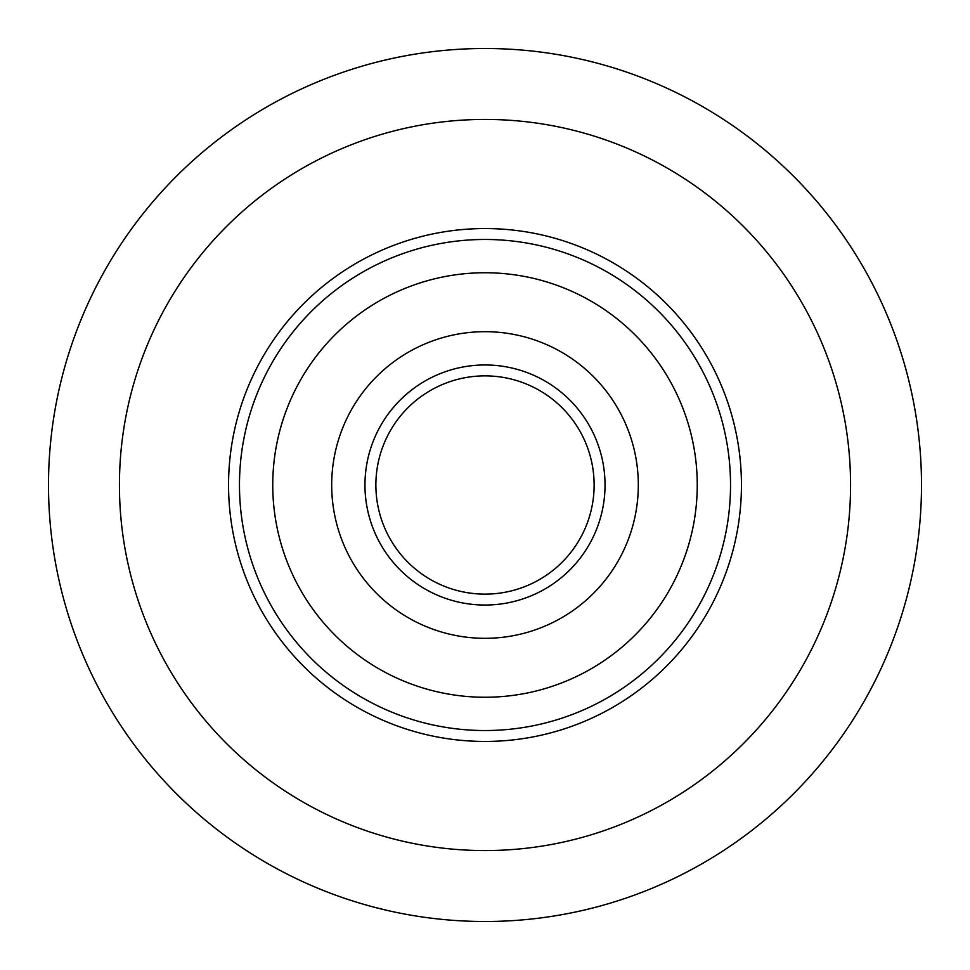 <?xml version="1.0" encoding="UTF-8"?>
<svg xmlns="http://www.w3.org/2000/svg" width="970" height="970" viewBox="0 0 970 970"><rect width="100%" height="100%" fill="white"/><g stroke="black" fill="none" stroke-linecap="round" stroke-linejoin="round"><path stroke-width="1.45" d="M921.5 485A436.5 436.5 0 0 1 485 921.5A436.5 436.5 0 0 1 48.5 485A436.5 436.5 0 0 1 485 48.5A436.5 436.5 0 0 1 921.5 485A436.5 436.5 0 0 0 485 48.5A436.5 436.5 0 0 0 48.5 485M697.503 341.452A256.444 256.444 0 0 0 228.556 485A256.444 256.444 0 0 1 485 228.556A256.444 256.444 0 0 1 741.444 485A256.444 256.444 0 0 1 485 741.444A256.444 256.444 0 0 1 341.452 272.497A256.444 256.444 0 0 1 741.444 485A256.444 256.444 0 0 1 628.548 697.503A256.444 256.444 0 0 0 741.407 489.413M546.086 575.428A109.125 109.125 0 0 1 483.121 594.113A109.125 109.125 0 0 0 575.428 423.914A109.125 109.125 0 0 0 423.914 394.572A109.125 109.125 0 0 0 394.572 546.086A109.125 109.125 0 0 0 546.086 575.428A109.125 109.125 0 0 0 575.428 423.914A109.125 109.125 0 0 0 423.914 394.572A109.125 109.125 0 0 0 394.572 546.086A109.125 109.125 0 0 0 546.086 575.428A109.125 109.125 0 0 0 575.428 423.914A109.125 109.125 0 0 0 423.914 394.572A109.125 109.125 0 0 1 575.428 423.914A109.125 109.125 0 0 1 546.086 575.428M603.801 660.885A212.248 212.248 0 0 0 660.885 366.199A212.248 212.248 0 0 0 366.199 309.115A212.248 212.248 0 0 0 309.115 603.801A212.248 212.248 0 0 0 603.801 660.885A212.248 212.248 0 0 0 660.885 366.199A212.248 212.248 0 0 0 366.199 309.115M272.497 628.548A256.444 256.444 0 0 0 628.548 697.503A256.444 256.444 0 0 1 272.497 628.548M399.179 357.954A153.321 153.321 0 0 0 357.954 570.821A153.321 153.321 0 0 0 570.821 612.046A153.321 153.321 0 0 0 612.046 399.179A153.321 153.321 0 0 0 399.179 357.954M119.431 485A365.569 365.569 0 0 0 485 850.569A365.569 365.569 0 0 0 850.569 485A365.569 365.569 0 0 0 485 119.431A365.569 365.569 0 0 0 119.431 485M341.452 272.497A256.444 256.444 0 0 1 489.413 228.593M482.939 605.025A120.037 120.037 0 0 1 364.975 482.939A120.037 120.037 0 0 1 487.061 364.975M347.563 281.542A245.531 245.531 0 0 0 281.542 622.437A245.531 245.531 0 0 0 622.437 688.457A245.531 245.531 0 0 0 688.457 347.563A245.531 245.531 0 0 0 347.563 281.542M417.815 385.526A120.037 120.037 0 0 0 385.526 552.185A120.037 120.037 0 0 0 552.185 584.473A120.037 120.037 0 0 0 584.473 417.815A120.037 120.037 0 0 0 417.815 385.526"/></g></svg>
